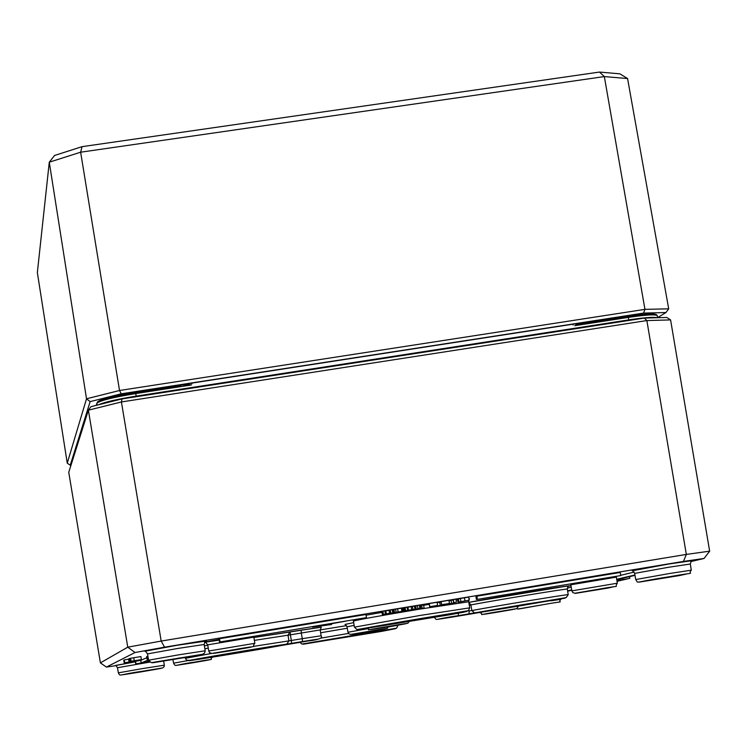 <?xml version="1.0" encoding="UTF-8"?>
<svg xmlns="http://www.w3.org/2000/svg" width="747" height="747" viewBox="0 0 747 747"><rect width="100%" height="100%" fill="white"/><g stroke="black" fill="none" stroke-linecap="round" stroke-linejoin="round"><path stroke-width="1.12" d="M181.297 384.976L191.297 384.985L186.003 384.079M96.139 405.378L97.493 401.979C99.893 399.486 112.554 396.312 135.468 392.446L181.045 385.405L135.468 392.446L135.739 393.576L191.297 384.985M583.295 322.769L583.865 323.124M579.242 323.264L574.76 325.683L583.958 323.115L627.872 316.317L628.339 317.4C646.146 314.767 655.801 314.207 657.285 315.72L657.631 317.708M100.397 662.878L68.752 472.3L88.379 410.178L121.416 401.961L646.865 320.566L670.591 319.912L666.772 317.466L644.409 318.063L122.069 398.907L90.985 406.657L88.379 410.178L127.765 647.173L100.397 662.878L106.429 667.08L135.03 652.514L164.536 647.182L161.184 641.066L127.765 647.173L135.03 652.514M541.668 604.977L522.48 608.357L541.668 604.977M668.388 576.973L643.979 581.334L668.388 576.973M178.682 658.172L157.001 662.047L197.843 655.24L178.682 658.172M142.602 671.264L125.179 674.336L142.602 671.264M164.536 647.182L683.458 561.417L686.334 554.423L161.184 641.066L121.416 401.961L122.069 398.907M683.458 561.417L704.057 558.467L709.65 551.155L686.334 554.423L646.865 320.566L644.409 318.063M704.057 558.467L690.816 561.585M115.832 665.652L106.429 667.08M148.354 658.863L147.887 656.071M148.392 659.059L147.122 659.321L146.655 656.538L147.663 656.324M129.306 658.621L129.782 661.459L131.145 661.263L129.866 661.506L140.679 659.713L129.782 661.45L129.595 658.555M129.586 658.481L130.053 661.328L129.586 658.481L133.75 657.743L140.903 656.566L141.37 659.405M128.559 658.985L129.026 661.805L130.38 661.618L129.119 661.851L139.876 660.068L129.026 661.805L128.839 658.919M128.829 658.854L129.306 661.674L128.829 658.854L129.324 658.742M124.684 662.757L139.558 660.292L124.684 662.757L124.207 659.956L128.587 659.171M124.207 662.981L138.923 660.572L124.207 662.981L123.741 660.189L124.235 660.077M382.894 611.223L384.901 610.887L385.424 614.034L383.416 614.37L382.894 611.223L381.838 611.541L382.361 614.678L388.599 613.679M384.929 611.055L392.231 609.673L392.763 612.82L385.424 614.034M397.6 608.786L402.409 608.067L402.941 611.205L396.134 612.26L395.611 609.122L397.6 608.786L398.123 611.933M396.134 612.26L400.859 611.56L393.109 612.942L392.586 609.804L393.697 609.589M394.201 612.624L393.678 609.487L395.611 609.122M405.098 607.544L407.096 607.218L407.629 610.364L405.63 610.691L405.098 607.544L403.978 607.881L404.51 611.018L414.949 609.15L414.426 606.004L407.124 607.386M437.163 602.68L441.066 602.026M415.537 609.3L418.087 608.842L415.537 609.3L415.015 606.172L417.358 605.518L419.356 605.191L419.889 608.338L417.89 608.665L417.358 605.518M449.022 600.765L452.971 600.065M429.394 603.539L437.098 602.259L437.621 605.397L429.917 606.676L429.161 603.595L429.684 606.741L432.485 606.275L430.412 606.62M441.244 601.578L448.938 600.308L449.47 603.445L441.766 604.715L441.01 601.643L441.533 604.781L444.334 604.314L442.205 604.668M453.364 599.57L455.894 599.15L456.417 602.297L453.887 602.708L453.364 599.57L453.438 602.829L456.417 602.297M457.566 599.103L458.359 598.917M458.415 598.842L468.602 597.068L469.135 600.196L458.032 602.222L469.135 600.196M402.493 608.525L404.024 608.151M414.501 606.471L415.043 606.331M419.45 605.761L423.586 604.921L424.1 608.039L422.12 608.366L421.597 605.247M219.543 642.028L219.02 638.89L219.487 638.713L365.918 614.51L366.441 617.629L219.543 642.028L366.441 617.629M476.437 599.533L475.914 596.433L476.885 596.171L620.234 572.473L620.757 575.563L476.437 599.533L620.757 575.563M567.3 588.15L571.24 587.198M620.72 575.311L634.147 572.081M148.532 659.89L141.211 662.962L135.739 663.943L135.31 661.338L140.781 660.357L146.842 657.696M670.591 319.912L709.65 551.155M149.241 661.637L146.431 662.103L148.886 661.095M135.739 663.943L149.297 661.693M141.211 662.962L140.781 660.357M135.991 663.831L135.562 661.226M616.761 579.653L635.015 575.367M634.95 574.975L616.695 579.27M567.645 591.185L571.763 590.223M571.698 589.869L567.589 590.84M477.408 599.271L476.885 596.171M220.01 641.85L219.487 638.713M422.12 608.366L410.719 610.019M415.453 609.468L414.93 606.349M420.888 608.702L420.365 605.593M410.757 610.243L408.74 610.364M408.777 610.57L424.1 608.039M392.623 613.24L405.985 611.037L391.727 613.539L392.567 612.876M404.006 611.363L403.483 608.245M464.821 601.018L461.002 601.624L464.821 600.924M442.233 604.883L449.47 603.445M430.449 606.835L437.621 605.397M417.89 608.665L419.889 608.338M416.238 609.122L415.715 605.994M442.831 605.145L453.793 603.128L442.766 604.79M451.562 603.492L451.039 600.383M415.827 609.216L415.304 606.088M441.748 605.275L431.719 606.947L441.748 605.275M436.276 606.237L439.684 605.612L436.257 606.144M414.949 609.15L407.629 610.364M411.728 609.823L411.205 606.685M412.951 609.487L412.428 606.34M405.63 610.691L404.51 611.018M393.109 612.942L402.941 611.205M393.408 612.857L392.875 609.72M393.52 612.839L392.997 609.701M394.5 612.549L393.968 609.403M617.031 581.315L618.777 580.961L617.013 581.213M389.598 613.483L389.075 610.346M390.756 613.156L390.233 610.01M383.416 614.37L382.361 614.678M388.608 613.763L392.763 612.82M616.994 581.091L620.897 580.466L616.994 581.063M616.975 580.961L623.512 579.849L616.966 580.933M616.947 580.821L625.743 579.336L616.947 580.793M616.966 580.895L624.408 579.644L616.957 580.877M616.938 580.746L627.48 578.934L616.929 580.68M616.919 580.634L629.814 578.383L616.919 580.615M629.814 578.383L629.525 576.656M125.767 662.729L132.032 661.683L125.767 662.729M136.327 660.862L126.271 662.496L136.318 660.806M131.089 661.123L130.622 658.275M146.655 656.538L147.112 659.321L148.41 659.153M148.083 659.115L147.617 656.333M71.012 465.148L70.237 465.213L90.144 401.615L121.219 393.818L643.569 313.086L665.941 312.545L657.612 317.634M82.058 146.664L54.578 155.469L49.274 162.202L80.639 152.201L604.332 76.577L627.573 78.556L619.907 73.841L599.496 72.057L82.058 146.664L80.639 152.201L119.52 390.504L86.512 398.805L49.274 162.202L37.35 272.571L67.258 463.159L86.512 398.805L90.144 401.615M599.496 72.057L604.332 76.577L644.95 309.361L119.52 390.504L121.219 393.818M643.569 313.086L644.95 309.361L668.696 308.828L627.573 78.556M665.941 312.545L668.696 308.828M70.237 465.213L67.258 463.159M345.926 621.121L312.461 627.125L331.603 624.501M135.468 392.455C113.348 396.097 100.826 399.234 97.885 401.849M655.754 315.029C655.689 313.189 646.416 313.619 627.928 316.317M97.129 405.126L96.83 403.296C99.865 400.597 112.834 397.357 135.739 393.576L136.271 396.713M657.155 317.727C653.644 316.859 644.185 317.587 628.759 319.893L628.89 320.463M574.76 325.683L628.339 317.4L628.759 319.893L136.159 396.125C117.27 399.178 104.739 402.054 98.557 404.771M542.341 604.827L518.745 608.992L542.341 604.827M669.396 576.749L686.288 574.06L679.453 575.563L639.339 582.1L669.396 576.749M178.963 658.07L195.994 655.735L152.631 662.804L178.963 658.07M142.789 671.198C168 667.146 167.328 667.388 140.781 671.927C115.524 675.988 116.196 675.746 142.789 671.198M668.668 564.022L632.597 570.727M206.424 640.963L177.244 645.231C152.201 649.442 141.594 651.431 145.422 651.188M219.104 639.404L204.65 642.103M204.547 642.28L219.226 640.132M302.46 641.552C324.431 638.041 323.218 638.368 298.819 642.551L282.683 645.259C257.892 649.871 184.696 661.842 188.739 660.628C190.672 659.741 270.405 646.323 286.755 644.129L302.479 641.542L302.274 638.666L291.33 640.487L290.396 634.829L301.33 633.017L301.134 630.132L253.905 637.48L289.761 632.046L288.015 635.202L290.396 634.829L290.2 631.934L321.322 627.2M204.389 645.856L207.769 645.259L204.389 645.847M568.065 586.33C585.013 582.688 500.677 596.293 468.808 602.353L565.432 586.339L568.075 586.274L567.3 589.112C569.933 588.01 496.783 599.99 470.871 604.911L468.836 602.521M135.394 661.814L115.636 665.53M669.555 573.509L635.734 579.551C639.171 583.911 631.075 582.567 669.443 576.731C700.546 571.175 686.512 575.423 691.311 570.185L669.555 573.509M635.734 579.551L634.67 573.379L668.509 567.272L690.293 564.004L691.311 570.185M516.877 608.553C517.241 609.487 516.42 609.122 542.369 604.818C570.026 599.794 556.067 604.006 560.932 599.327L550.941 600.812M178.636 654.839L148.588 660.208L151.277 662.664L202.204 654.325L204.529 653.195L205.192 650.786L178.636 654.839M148.588 660.208L147.514 653.905L177.581 648.48L204.164 644.484L205.192 650.786M142.49 668.593L118.353 672.851C120.622 676.847 117.335 674.774 142.798 671.189L162.641 667.93L164.079 666.744L164.331 665.194L142.49 668.593M118.353 672.851L117.484 667.734L149.745 662.103M425.865 618.105L404.697 621.616C377.814 626.238 376.058 626.677 399.458 622.951L420.365 619.478C447.22 614.874 449.059 614.417 425.865 618.105M420.505 619.002L420.365 619.478M420.159 618.637L459.928 612.288L467.043 611.363L463.336 612.269L449.75 614.772L358.308 629.684L420.159 618.637M366.394 633.465L331.575 639.497L366.982 633.437M332.48 639.264L364.788 633.979M354.704 635.099L388.963 629.59L395.471 628.694L381.596 631.383L303.142 644.231L354.704 635.099M420.066 615.453L354.461 627.153L356.692 629.376C356.618 629.992 357.636 629.095 420.188 618.628L468.322 610.682L469.714 607.853L420.066 615.453M354.461 627.153L353.424 621.074C357.906 619.758 379.775 615.817 419.03 609.244L468.705 601.755L469.714 607.853M320.631 632.774L347.29 628.218M348.485 633.428L320.22 638.246M397.749 625.239L388.533 626.948M253.849 637.144L254.858 643.316L208.749 651.001L207.694 644.838L253.849 637.144L253.821 636.351M233.895 649.731C258.107 645.875 257.061 646.202 230.767 650.721C206.508 654.587 207.545 654.26 233.895 649.731M193.268 659.676L190.756 660.096M189.187 660.367L173.575 663.168L172.977 659.666M212.391 657.173C207.498 661.422 220.346 657.407 194.519 662.15C215.043 658.863 214.305 659.097 192.306 662.86C171.735 666.165 172.473 665.932 194.509 662.159C173.584 664.886 175.956 667.351 173.575 663.168M616.34 577.123L617.349 583.211L571.866 590.858L570.829 584.789L616.34 577.123L616.303 576.395M598.963 589.187L612.661 587.002L607.769 588.104L575.423 593.37L598.963 589.187M518.297 606.443L516.663 608.637L502.32 611.037C521.21 608.011 519.389 608.422 496.858 612.269C477.893 615.313 479.705 614.902 502.301 611.046C471.628 615.696 486.092 615.248 480.106 612.689M409.16 621.737C405.173 624.427 415.229 621.756 390.821 626.014C412.549 622.55 410.953 622.951 386.022 627.219C364.219 630.711 365.806 630.309 390.802 626.023C356.515 631.486 373.873 629.88 366.973 628.516M367.216 628.806L347.971 632.251L347.047 626.789L354.162 625.398M370.979 631.01C391.755 627.685 390.317 628.04 366.665 632.093C345.833 635.426 347.271 635.071 370.979 631.01M528.624 604.015L509.37 607.208C484.486 611.476 482.487 611.933 503.366 608.6L522.405 605.434C547.252 601.186 549.325 600.709 528.624 604.015M542.378 601.83L503.366 608.6M458.331 613.212L458.341 615.677L525.832 604.127L565.04 598.17L452.897 616.975C431.757 620.355 433.559 619.926 458.313 615.687L469.107 613.894L469.069 611.009L471.824 610.532L474.606 612.951M255.166 649.367L220.272 655.492L256.529 649.479M221 655.268L220.272 655.492M286.755 644.129L288.949 640.861L291.33 640.487L291.535 643.363L302.479 641.542C317.214 640.291 323.432 638.358 321.126 635.762L302.274 638.666L301.33 633.017L346.561 625.622M211.55 653.448L185.359 658.35L186.601 660.143L189.252 660.357L291.526 643.372M254.382 640.366L288.015 635.202L288.949 640.861L253.252 646.426M204.855 648.732L208.254 648.135M469.275 605.201L470.871 604.911L471.824 610.532C497.735 605.686 570.867 593.678 568.215 594.687L566.17 597.609L469.125 613.885M468.939 610.234L469.069 611.009M458.088 602.203L457.556 599.085M458.938 601.951L458.415 598.814M460.871 601.578L460.348 598.44M464.979 600.868L464.457 597.731M440.216 605.369L439.694 602.25M408.469 610.383L407.946 607.246M404.585 610.981L404.062 607.843M401.923 611.326L401.4 608.179M386.339 614.043L385.816 610.906M382.436 614.65L381.904 611.513M618.385 580.326L618.208 579.308M623.026 579.513L622.811 578.234M134.217 660.591L133.75 657.743M595.06 322.545C593.034 321.742 586.199 322.209 574.564 323.937L192.371 383.015C180.167 384.976 171.567 386.909 166.553 388.813M574.49 323.946L192.371 383.015C179.616 385.116 171.044 387.039 166.637 388.804M589.747 322.218L574.564 323.937M573.407 324.123L573.024 325.001M191.895 383.099L191.82 383.939M583.958 323.115L645.838 314.132L654.531 314.048L656.641 314.767L657.285 315.72M634.67 573.379L632.578 570.689C628.47 570.96 651.627 566.842 668.621 564.032L691.386 560.764L690.293 564.004M147.514 653.905L145.404 651.141L177.235 645.249L205.266 641.187L204.164 644.484M164.331 665.194L163.677 661.17M117.484 667.734L115.794 665.381L135.394 661.823M383.65 625.286L441.468 615.64M423.642 605.285L429.292 604.36M456.062 600.158L457.64 599.925M468.845 598.524L469.461 598.692L469.032 599.617M468.78 600.289L468.705 601.755M353.424 621.074L353.023 619.945M366.039 615.22L381.978 612.353M299.846 642.373L301.9 644.054L396.582 628.18L397.824 625.697M207.694 644.838L205.537 642.14L219.114 639.423M208.749 651.001L209.636 652.673L211.775 653.448L233.914 649.713C263.952 644.213 249.759 648.872 254.858 643.316M570.829 584.789L570.559 583.958M571.866 590.858L572.762 592.511L574.845 593.258L599.001 589.168C624.268 584.415 613.156 588.58 617.349 583.211M347.047 626.789L345.039 624.408L353.695 622.634M347.971 632.251L348.821 633.783L350.651 634.427L370.998 631C394.565 626.845 384.658 629.59 388.599 626.798M503.394 608.581L489.444 610.673M255.119 649.376L221.429 655.138M321.126 635.762L320.202 630.141L321.331 627.163L301.134 630.132M185.359 658.35L185.228 657.612M458.341 615.677C431.505 619.534 437.938 620.925 434.399 617.461M568.215 594.687L567.3 589.112M458.032 602.222L457.5 599.103M458.873 601.97L458.341 598.842M618.301 580.354L618.133 579.327M124.207 662.991L123.741 660.189M124.674 662.766L124.207 659.956"/></g></svg>
